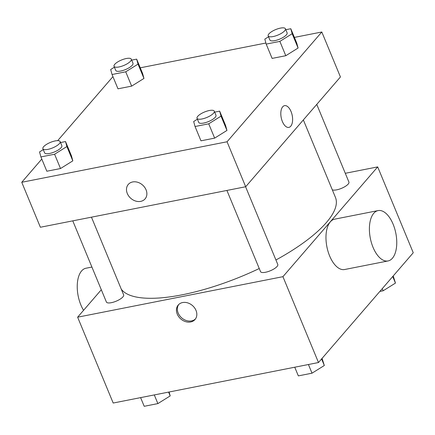 <?xml version="1.0" encoding="UTF-8"?>
<svg xmlns="http://www.w3.org/2000/svg" width="435" height="435" viewBox="0 0 435 435"><rect width="100%" height="100%" fill="white"/><g stroke="black" fill="none" stroke-linecap="round" stroke-linejoin="round"><path stroke-width="0.65" d="M345.292 173.293L377.689 166.899L413.25 252.751L318.491 362.529L113.192 403.033L77.631 317.186L101.311 289.748M377.689 166.899L282.935 276.676L318.491 362.529M282.935 276.676L77.631 317.186M177.252 314.108A11.082 8.885 40.8 0 1 178.241 305.017A11.082 8.885 40.8 0 1 192.439 305.533A11.082 8.885 40.8 0 1 195.021 319.502A11.082 8.885 40.8 0 1 185.609 321.65A11.082 8.885 40.8 0 1 177.252 314.108M121.278 289.172A116.662 37.051 -22.5 0 0 259.255 268.52M275.926 260A116.662 37.051 -22.5 0 0 335.439 197.398L303.353 119.929M332.296 189.801A9.331 2.963 -22.5 0 0 342.59 187.86A9.331 2.963 -22.5 0 0 348.919 182.058L316.756 104.4M226.912 190.443L260.532 271.619A9.331 2.963 -22.5 0 0 270.293 270.782A9.331 2.963 -22.5 0 0 277.78 264.475L245.59 186.756M72.775 220.855L106.401 302.026A9.331 2.963 -22.5 0 0 116.156 301.194A9.331 2.963 -22.5 0 0 123.643 294.887L91.453 217.168M388.047 260.951L344.618 269.521A25.665 12.996 -101.2 0 1 326.902 246.852A25.665 12.996 -101.2 0 1 334.684 219.158L378.113 210.589A25.665 12.996 -101.2 0 1 394.67 228.582A25.665 12.996 -101.2 0 1 392.397 258.254A25.665 12.996 -101.2 0 1 388.047 260.951A25.665 12.996 -101.2 0 1 370.332 238.288A25.665 12.996 -101.2 0 1 378.113 210.589M91.915 267.057L85.951 268.232A25.665 12.996 78.8 0 0 81.606 270.929A25.665 12.996 78.8 0 0 83.563 310.313M195.451 318.947A11.082 8.885 40.8 0 1 178.171 313.048A11.082 8.885 40.8 0 1 178.725 304.511M294.392 37.405L321.808 31.994L340.436 76.962L245.683 186.74L40.379 227.249L21.75 182.281L41.793 159.058M321.808 31.994L227.054 141.772L245.683 186.74M227.054 141.772L21.75 182.281M145.067 198.904A11.082 8.885 40.8 0 1 135.66 201.057A11.082 8.885 40.8 0 1 127.303 193.515A11.082 8.885 40.8 0 1 128.287 184.424A11.082 8.885 40.8 0 1 142.484 184.94A11.082 8.885 40.8 0 1 145.067 198.909A11.082 8.885 40.8 0 1 135.66 201.057A11.082 8.885 40.8 0 1 127.303 193.515A11.082 8.885 40.8 0 1 128.292 184.424M285.817 29.716L290.797 28.732L296.724 43.038L298.095 48.024L285.79 55.707L272.114 58.404L285.79 55.707L298.095 48.024L292.168 33.718L279.863 41.396L266.187 44.098L264.817 39.112L268.542 36.785M60.541 142.544L65.522 141.56L71.449 155.866L72.819 160.852L60.514 168.535L46.839 171.232L60.514 168.535L72.819 160.852L66.892 146.546L54.587 154.229L40.912 156.926L39.536 151.94L43.266 149.613M140.255 67.816L265.894 43.027M57.681 140.652L112.931 76.642M214.678 112.132L219.659 111.148L225.58 125.459L226.956 130.44L214.651 138.123L200.97 140.82L214.651 138.123L226.956 130.44L221.029 116.134L208.724 123.817L195.049 126.514L193.673 121.528L197.403 119.201M131.68 60.122L136.661 59.144L142.588 73.45L143.958 78.436L131.653 86.119L117.977 88.816L131.653 86.119L143.958 78.436L138.031 64.124L125.726 71.808L112.051 74.51L110.68 69.524L114.405 67.197M290.732 126.232A11.082 5.611 -101.2 0 1 288.856 127.395A11.082 5.611 -101.2 0 1 281.206 117.608A11.082 5.611 -101.2 0 1 284.566 105.651A11.082 5.611 -101.2 0 1 291.716 113.421A11.082 5.611 -101.2 0 1 290.732 126.232M284.561 105.651A11.082 5.611 -101.2 0 1 291.711 113.421A11.082 5.611 -101.2 0 1 290.727 126.232A11.082 5.611 -101.2 0 1 288.851 127.395M136.661 59.144L138.031 64.124M114.041 66.31L115.732 70.399A9.331 2.963 -22.5 0 0 125.492 69.562A9.331 2.963 -22.5 0 0 132.98 63.254L131.283 59.165A9.331 2.963 -22.5 0 0 123.97 59.116A9.331 2.963 -22.5 0 0 114.764 64.293A9.331 2.963 -22.5 0 0 114.041 66.31A9.331 2.963 -22.5 0 0 123.796 65.473A9.331 2.963 -22.5 0 0 131.283 59.165M125.726 71.808L131.653 86.119M112.051 74.51L117.977 88.816M142.588 73.45L143.958 78.436M290.797 28.732L292.168 33.718M268.177 35.898L269.869 39.987A9.331 2.963 -22.5 0 0 279.623 39.15A9.331 2.963 -22.5 0 0 287.116 32.842L285.42 28.753A9.331 2.963 -22.5 0 0 278.106 28.705A9.331 2.963 -22.5 0 0 268.901 33.886A9.331 2.963 -22.5 0 0 268.177 35.898A9.331 2.963 -22.5 0 0 277.932 35.066A9.331 2.963 -22.5 0 0 285.42 28.753M279.863 41.396L285.79 55.707M266.187 44.098L272.114 58.404M296.724 43.038L298.095 48.024M65.522 141.56L66.892 146.546M42.902 148.726L44.593 152.815A9.331 2.963 -22.5 0 0 54.348 151.984A9.331 2.963 -22.5 0 0 61.835 145.671L60.144 141.582A9.331 2.963 -22.5 0 0 52.831 141.533A9.331 2.963 -22.5 0 0 43.625 146.715A9.331 2.963 -22.5 0 0 42.902 148.726A9.331 2.963 -22.5 0 0 52.657 147.895A9.331 2.963 -22.5 0 0 60.144 141.582M54.587 154.229L60.514 168.535M40.912 156.926L46.839 171.232M71.449 155.866L72.819 160.852M219.659 111.148L221.029 116.134M197.033 118.315L198.73 122.404A9.331 2.963 -22.5 0 0 208.485 121.572A9.331 2.963 -22.5 0 0 215.972 115.259L214.281 111.17A9.331 2.963 -22.5 0 0 206.962 111.121A9.331 2.963 -22.5 0 0 197.762 116.303A9.331 2.963 -22.5 0 0 197.033 118.315A9.331 2.963 -22.5 0 0 206.794 117.483A9.331 2.963 -22.5 0 0 214.281 111.17M208.724 123.817L214.651 138.123M195.049 126.514L200.97 140.82M225.58 125.459L226.956 130.44M393.207 275.969L395.464 283.087L383.159 290.77L379.875 291.417M392.74 276.513L395.464 283.087M382.273 288.639L383.159 290.77M169.106 392L170.183 395.915L157.878 403.598L144.202 406.295L140.608 397.623M168.606 392.098L170.183 395.915M154.289 394.926L157.878 403.598M322.069 358.391L324.32 365.503L312.015 373.187L298.339 375.883L294.745 367.211M321.596 358.929L324.32 365.503M308.426 364.514L312.015 373.187"/></g></svg>
